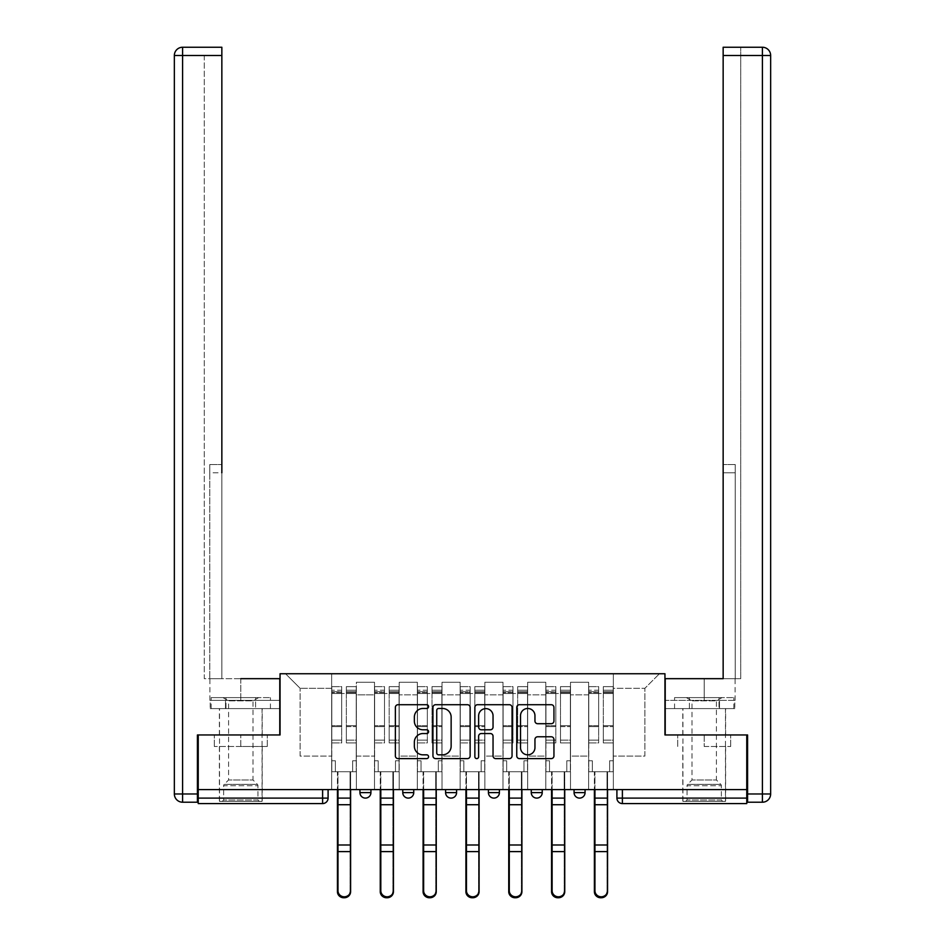 <?xml version="1.0" encoding="UTF-8"?>
<svg xmlns="http://www.w3.org/2000/svg" width="945" height="945" viewBox="0 0 945 945"><rect width="100%" height="100%" fill="white"/><g stroke="black" fill="none" stroke-linecap="round" stroke-linejoin="round"><path stroke-width="0.71" stroke-dasharray="4.72 3.54" d="M428.581 706.6A1.89 1.89 0 0 0 426.691 704.71L398.058 704.71A2.693 2.693 0 0 0 395.364 707.403L395.364 755.905A2.693 2.693 0 0 0 398.058 758.611L426.691 758.611A1.89 1.89 0 0 0 428.581 756.721A1.89 1.89 0 0 0 426.691 754.831L422.982 754.831A8.623 8.623 0 0 1 414.359 746.207L414.359 742.168A8.623 8.623 0 0 1 422.982 733.544L426.691 733.544A1.89 1.89 0 0 0 428.581 731.654A1.89 1.89 0 0 0 426.691 729.776L422.982 729.776A8.623 8.623 0 0 1 414.359 721.153L414.359 717.101A8.623 8.623 0 0 1 422.982 708.478L426.691 708.478A1.89 1.89 0 0 0 428.581 706.6M574.076 789.583L585.061 789.583L574.076 789.583M531.255 789.583L542.229 789.583L531.255 789.583L531.255 792.607L542.229 792.607M499.409 789.583L488.423 789.583L499.409 789.583L499.409 792.607A5.493 5.493 0 0 1 493.916 798.1A5.493 5.493 0 0 1 488.423 792.607L499.409 792.607M445.591 789.583L456.577 789.583L456.577 792.607L445.591 792.607L445.591 789.583L456.577 789.583M402.771 789.583L413.745 789.583L402.771 789.583L402.771 792.607L413.745 792.607A5.493 5.493 0 0 1 408.264 798.1M359.939 789.583L370.924 789.583L359.939 789.583L359.939 792.607L370.924 792.607A5.493 5.493 0 0 1 365.431 798.1M240.798 803.581L219.382 803.581L240.798 803.581M240.798 746.479L214.302 746.479L267.293 746.479L240.798 746.479L240.798 734.95L267.293 734.95L214.302 734.95L262.214 734.95L240.798 734.95L240.798 746.479M704.202 803.581L682.786 803.581L704.202 803.581M704.202 746.479L730.698 746.479L704.202 746.479L704.202 734.95L730.698 734.95L677.707 734.95L725.618 734.95L682.786 734.95L704.202 734.95L704.202 746.479M746.763 798.1L746.763 789.583L198.237 789.583L198.237 734.95L280.051 734.95L280.051 673.738L664.949 673.738L664.949 734.95L746.763 734.95L746.763 789.583L616.908 789.583L616.908 798.1A5.493 5.493 0 0 0 622.389 803.581L746.763 803.581L746.763 798.1L616.908 798.1M198.237 789.583L322.611 789.583L198.237 789.583L198.237 803.581L322.611 803.581L322.611 798.1L198.237 798.1M356.371 694.87L356.371 756.095L356.371 694.87L374.492 694.87L374.492 682.243L374.492 756.095L374.492 694.87L356.371 694.87M356.371 789.583L356.371 682.243L374.492 682.243L356.371 682.243L356.371 789.583L356.371 771.734L331.66 771.734L356.371 771.734L356.371 789.583L331.66 789.583L331.66 673.738L613.34 673.738L285.544 673.738L331.66 673.738L331.66 756.095L331.66 688.279L300.097 688.279L331.66 688.279L331.66 673.738L331.66 789.583L331.66 771.734L331.66 789.583L356.371 789.583M374.492 789.583L374.492 682.243L356.371 682.243L374.492 682.243L374.492 789.583L374.492 771.734L399.203 771.734L374.492 771.734L374.492 789.583L399.203 789.583L399.203 682.243L399.203 694.87L399.203 682.243L417.324 682.243L417.324 694.87L417.324 682.243L399.203 682.243L399.203 789.583L399.203 771.734L399.203 789.583L374.492 789.583M399.203 756.095L399.203 694.87L399.203 756.095L417.324 756.095L417.324 694.87L417.324 756.095L399.203 756.095M417.324 789.583L417.324 682.243L399.203 682.243L417.324 682.243L417.324 789.583L417.324 771.734L442.024 771.734L417.324 771.734L417.324 789.583L442.024 789.583L442.024 682.243L442.024 694.87L442.024 682.243L460.144 682.243L460.144 694.87L460.144 682.243L442.024 682.243L442.024 789.583L442.024 771.734L442.024 789.583L417.324 789.583M442.024 756.095L442.024 694.87L442.024 756.095L460.144 756.095L460.144 694.87L460.144 756.095L442.024 756.095M460.144 789.583L460.144 682.243L442.024 682.243L460.144 682.243L460.144 789.583L460.144 771.734L484.856 771.734L460.144 771.734L460.144 789.583L484.856 789.583L484.856 682.243L484.856 694.87L484.856 682.243L502.976 682.243L502.976 694.87L502.976 682.243L484.856 682.243L484.856 789.583L484.856 771.734L484.856 789.583L460.144 789.583M484.856 756.095L484.856 694.87L484.856 756.095L502.976 756.095L502.976 694.87L502.976 756.095L484.856 756.095M502.976 789.583L502.976 682.243L484.856 682.243L502.976 682.243L502.976 789.583L502.976 771.734L527.676 771.734L502.976 771.734L502.976 789.583L527.676 789.583L527.676 682.243L527.676 694.87L527.676 682.243L545.797 682.243L545.797 694.87L545.797 682.243L527.676 682.243L527.676 789.583L527.676 771.734L527.676 789.583L502.976 789.583M527.676 756.095L527.676 694.87L527.676 756.095L545.797 756.095L545.797 694.87L545.797 756.095L527.676 756.095M545.797 789.583L545.797 682.243L527.676 682.243L545.797 682.243L545.797 789.583L545.797 771.734L570.508 771.734L545.797 771.734L545.797 789.583L570.508 789.583L570.508 682.243L570.508 694.87L570.508 682.243L588.629 682.243L588.629 694.87L588.629 682.243L570.508 682.243L570.508 789.583L570.508 771.734L570.508 789.583L545.797 789.583M570.508 756.095L570.508 694.87L570.508 756.095L588.629 756.095L588.629 694.87L588.629 756.095L570.508 756.095M588.629 789.583L588.629 682.243L570.508 682.243L588.629 682.243L588.629 789.583L588.629 771.734L613.34 771.734L588.629 771.734L588.629 789.583L613.34 789.583L613.34 673.738L659.456 673.738L613.34 673.738L613.34 688.279L644.903 688.279L613.34 688.279L613.34 756.095L613.34 673.738L613.34 789.583L588.629 789.583L613.34 789.583L613.34 771.734L613.34 789.583L588.629 789.583M356.371 756.095L374.492 756.095L356.371 756.095M300.097 756.095L300.097 688.279L300.097 756.095L331.66 756.095L300.097 756.095M644.903 756.095L644.903 688.279L659.456 673.738L644.903 688.279L644.903 756.095L613.34 756.095L644.903 756.095M746.763 789.583L616.908 789.583M322.611 789.583L328.092 789.583L322.611 789.583L322.611 798.1L328.092 798.1M585.061 792.607L574.076 792.607A5.493 5.493 0 0 0 579.568 798.1M285.544 673.738L300.097 688.279L285.544 673.738M267.293 746.479L267.293 734.95L267.293 746.479M214.302 746.479L214.302 734.95L214.302 746.479M730.698 746.479L730.698 734.95L730.698 746.479M677.707 746.479L677.707 734.95L677.707 746.479M470.137 755.905L470.137 707.403A2.693 2.693 0 0 0 467.444 704.71L435.645 704.71A2.693 2.693 0 0 0 432.952 707.403L432.952 755.905A2.693 2.693 0 0 0 435.645 758.611L467.444 758.611A2.693 2.693 0 0 0 470.137 755.905M438.61 708.478A1.89 1.89 0 0 0 436.732 710.368L436.732 752.941A1.89 1.89 0 0 0 438.61 754.831L442.52 754.831A8.623 8.623 0 0 0 451.143 746.207L451.143 717.101A8.623 8.623 0 0 0 442.52 708.478L438.61 708.478M477.556 704.71L509.355 704.71A2.693 2.693 0 0 1 512.048 707.403L512.048 755.905A2.693 2.693 0 0 1 509.355 758.611L495.747 758.611A2.693 2.693 0 0 1 493.042 755.905L493.042 736.238A2.693 2.693 0 0 0 490.349 733.544L481.324 733.544A2.693 2.693 0 0 0 478.631 736.238L478.631 756.721A1.89 1.89 0 0 1 476.741 758.611A1.89 1.89 0 0 1 474.862 756.721L474.862 707.403A2.693 2.693 0 0 1 477.556 704.71M493.042 715.826A7.206 7.206 0 0 0 485.836 708.62A7.206 7.206 0 0 0 478.631 715.826L478.631 727.083A2.693 2.693 0 0 0 481.324 729.776L490.349 729.776A2.693 2.693 0 0 0 493.042 727.083L493.042 715.826M537.646 723.705L551.254 723.705A2.693 2.693 0 0 0 553.947 721.011L553.947 707.403A2.693 2.693 0 0 0 551.254 704.71L519.455 704.71A2.693 2.693 0 0 0 516.761 707.403L516.761 755.905A2.693 2.693 0 0 0 519.455 758.611L551.254 758.611A2.693 2.693 0 0 0 553.947 755.905L553.947 739.474A2.693 2.693 0 0 0 551.254 736.781L537.646 736.781A2.693 2.693 0 0 0 534.953 739.474L534.953 747.625A7.206 7.206 0 0 1 527.747 754.831A7.206 7.206 0 0 1 520.53 747.625L520.53 715.696A7.206 7.206 0 0 1 527.747 708.478A7.206 7.206 0 0 1 534.953 715.696L534.953 721.011A2.693 2.693 0 0 0 537.646 723.705M344.015 897.75A6.32 6.083 180 0 0 350.063 891.667L350.063 890.71A6.32 6.083 -0 0 1 343.744 896.793A6.32 6.083 -0 0 1 337.436 890.71L337.436 891.667M350.607 789.583L350.607 771.734L352.662 771.734L352.662 760.76L356.241 760.76L356.241 690.204L356.241 740.124L346.354 740.124L356.241 740.124L356.241 742.912L356.241 686.637L356.241 771.734L352.662 771.734L352.662 760.76L356.241 760.76L352.662 760.76L352.662 771.734L350.063 771.734L356.241 771.734L356.241 760.76L352.662 760.76L352.662 771.734L356.241 771.734L350.607 771.734L350.607 891.667M346.354 692.626L346.354 690.204L346.354 693.5L341.688 693.5L356.241 693.5L356.241 690.204L356.241 742.912L346.354 742.912L356.241 742.912L356.241 686.637L356.241 771.734L356.241 693.5L346.354 693.5L356.241 693.5L346.354 693.5L346.354 686.637L346.354 693.5L346.354 690.204L356.241 690.204L346.354 690.204L346.354 726.611L356.241 726.611L346.354 726.611L346.354 742.912L346.354 686.637L356.241 686.637L346.354 686.637L346.354 691.693L356.241 691.693L346.354 691.693L346.354 725.677L356.241 725.677L346.354 725.677L346.354 742.912L346.354 692.626L356.241 692.626L346.354 692.626M337.436 890.71L337.436 771.734L335.369 771.734L335.369 760.76L331.801 760.76L331.801 693.5L341.688 693.5L341.688 690.204L331.801 690.204L341.688 690.204L341.688 693.5L341.688 686.637L331.801 686.637L341.688 686.637L341.688 691.693L331.801 691.693L341.688 691.693L341.688 725.677L331.801 725.677L341.688 725.677L341.688 742.912L331.801 742.912L331.801 686.637L331.801 693.5L331.801 690.204L331.801 692.626L341.688 692.626L341.688 742.912L341.688 740.124L331.801 740.124L331.801 742.912L331.801 686.637L331.801 771.734L331.801 760.76L335.369 760.76L335.369 771.734L331.801 771.734L337.979 771.734L335.369 771.734L335.369 760.76L331.801 760.76L331.801 771.734L335.369 771.734L335.369 760.76L331.801 760.76L331.801 690.204L331.801 740.124L341.688 740.124L341.688 726.611L331.801 726.611L331.801 742.912L341.688 742.912L341.688 686.637L341.688 693.5L331.801 693.5L331.801 771.734L337.436 771.734L337.436 789.583M337.979 789.583L337.979 771.734L337.979 798.1L350.063 798.1L350.063 771.734L350.063 891.667M337.436 798.1L350.063 798.1L350.063 890.71M341.688 692.626L341.688 726.611L331.801 726.611L331.801 692.626L341.688 692.626M350.607 798.1L337.979 798.1L337.979 891.667M386.848 897.75A6.32 6.083 180 0 0 392.884 891.667L392.884 890.71A6.32 6.083 -0 0 1 386.576 896.793A6.32 6.083 -0 0 1 380.256 890.71L380.256 891.667M393.439 789.583L393.439 771.734L395.494 771.734L395.494 760.76L399.062 760.76L399.062 690.204L399.062 740.124L389.175 740.124L399.062 740.124L399.062 742.912L399.062 686.637L399.062 771.734L395.494 771.734L395.494 760.76L399.062 760.76L395.494 760.76L395.494 771.734L392.884 771.734L399.062 771.734L399.062 760.76L395.494 760.76L395.494 771.734L399.062 771.734L393.439 771.734L393.439 891.667M389.175 692.626L389.175 690.204L389.175 693.5L384.509 693.5L399.062 693.5L399.062 690.204L399.062 742.912L389.175 742.912L399.062 742.912L399.062 686.637L399.062 771.734L399.062 693.5L389.175 693.5L399.062 693.5L389.175 693.5L389.175 686.637L389.175 693.5L389.175 690.204L399.062 690.204L389.175 690.204L389.175 726.611L399.062 726.611L389.175 726.611L389.175 742.912L389.175 686.637L399.062 686.637L389.175 686.637L389.175 691.693L399.062 691.693L389.175 691.693L389.175 725.677L399.062 725.677L389.175 725.677L389.175 742.912L389.175 692.626L399.062 692.626L389.175 692.626M380.256 890.71L380.256 771.734L378.201 771.734L378.201 760.76L374.633 760.76L374.633 693.5L384.509 693.5L384.509 690.204L374.633 690.204L384.509 690.204L384.509 693.5L384.509 686.637L374.633 686.637L384.509 686.637L384.509 691.693L374.633 691.693L384.509 691.693L384.509 725.677L374.633 725.677L384.509 725.677L384.509 742.912L374.633 742.912L374.633 686.637L374.633 693.5L374.633 690.204L374.633 692.626L384.509 692.626L384.509 742.912L384.509 740.124L374.633 740.124L374.633 742.912L374.633 686.637L374.633 771.734L374.633 760.76L378.201 760.76L378.201 771.734L374.633 771.734L380.811 771.734L378.201 771.734L378.201 760.76L374.633 760.76L374.633 771.734L378.201 771.734L378.201 760.76L374.633 760.76L374.633 690.204L374.633 740.124L384.509 740.124L384.509 726.611L374.633 726.611L374.633 742.912L384.509 742.912L384.509 686.637L384.509 693.5L374.633 693.5L374.633 771.734L380.256 771.734L380.256 789.583M380.811 789.583L380.811 771.734L380.811 798.1L392.884 798.1L392.884 771.734L392.884 891.667M380.256 798.1L392.884 798.1L392.884 890.71M429.668 897.75A6.32 6.083 180 0 0 435.716 891.667L435.716 890.71A6.32 6.083 -0 0 1 429.396 896.793A6.32 6.083 -0 0 1 423.088 890.71L423.088 891.667M436.259 789.583L436.259 771.734L438.326 771.734L438.326 760.76L441.894 760.76L441.894 690.204L441.894 740.124L432.007 740.124L441.894 740.124L441.894 742.912L441.894 686.637L441.894 771.734L438.326 771.734L438.326 760.76L441.894 760.76L438.326 760.76L438.326 771.734L435.716 771.734L441.894 771.734L441.894 760.76L438.326 760.76L438.326 771.734L441.894 771.734L436.259 771.734L436.259 891.667M432.007 692.626L432.007 690.204L432.007 693.5L427.341 693.5L441.894 693.5L441.894 690.204L441.894 742.912L432.007 742.912L441.894 742.912L441.894 686.637L441.894 771.734L441.894 693.5L432.007 693.5L441.894 693.5L432.007 693.5L432.007 686.637L432.007 693.5L432.007 690.204L441.894 690.204L432.007 690.204L432.007 726.611L441.894 726.611L432.007 726.611L432.007 742.912L432.007 686.637L441.894 686.637L432.007 686.637L432.007 691.693L441.894 691.693L432.007 691.693L432.007 725.677L441.894 725.677L432.007 725.677L432.007 742.912L432.007 692.626L441.894 692.626L432.007 692.626M423.088 890.71L423.088 771.734L421.021 771.734L421.021 760.76L417.454 760.76L417.454 693.5L427.341 693.5L427.341 690.204L417.454 690.204L427.341 690.204L427.341 693.5L427.341 686.637L417.454 686.637L427.341 686.637L427.341 691.693L417.454 691.693L427.341 691.693L427.341 725.677L417.454 725.677L427.341 725.677L427.341 742.912L417.454 742.912L417.454 686.637L417.454 693.5L417.454 690.204L417.454 692.626L427.341 692.626L427.341 742.912L427.341 740.124L417.454 740.124L417.454 742.912L417.454 686.637L417.454 771.734L417.454 760.76L421.021 760.76L421.021 771.734L417.454 771.734L423.632 771.734L421.021 771.734L421.021 760.76L417.454 760.76L417.454 771.734L421.021 771.734L421.021 760.76L417.454 760.76L417.454 690.204L417.454 740.124L427.341 740.124L427.341 726.611L417.454 726.611L417.454 742.912L427.341 742.912L427.341 686.637L427.341 693.5L417.454 693.5L417.454 771.734L423.088 771.734L423.088 789.583M423.632 789.583L423.632 771.734L423.632 798.1L435.716 798.1L435.716 771.734L435.716 891.667M423.088 798.1L435.716 798.1L435.716 890.71M240.798 708.596L219.382 708.596L240.798 708.596M240.798 678.675L240.798 700.363L279.779 700.363L225.501 700.363L279.779 700.363L279.779 708.596L225.501 708.596L279.779 708.596L279.779 678.675L209.908 678.675L221.851 678.675L221.851 47.25L221.851 464.538L221.851 47.25L182.598 47.25L182.598 55.483L221.851 55.483L204.285 55.483L204.285 678.675L279.779 678.675L240.798 678.675L240.798 700.363L209.908 700.363L279.779 700.363L279.779 678.675L279.779 734.95L197.422 734.95L197.422 793.977L182.598 793.977L182.598 55.483L174.352 55.483L174.352 793.977A8.233 8.233 0 0 0 182.598 802.21L197.422 802.21L197.422 793.977M221.851 55.483L204.285 55.483L204.285 678.675L221.851 678.675L221.851 464.538L221.851 472.772L209.778 472.772L209.778 678.675L209.778 464.538L209.778 678.675L209.778 472.772L221.851 472.772M209.778 464.538L209.778 472.772L209.778 464.538L221.851 464.538L209.778 464.538M210.203 700.363L225.501 700.363L210.203 700.363L210.203 708.596L225.501 708.596L225.501 700.363L225.501 708.596L210.203 708.596M174.352 55.483A8.233 8.233 0 0 1 182.598 47.25A8.233 8.233 0 0 0 174.352 55.483M704.202 708.596L725.618 708.596L704.202 708.596M704.202 678.675L704.202 700.363L665.221 700.363L719.499 700.363L665.221 700.363L665.221 708.596L719.499 708.596L665.221 708.596L665.221 678.675L735.092 678.675L704.202 678.675L704.202 700.363L735.092 700.363L665.221 700.363L665.221 678.675L665.221 734.95L747.578 734.95L747.578 802.21L762.402 802.21A8.233 8.233 0 0 0 770.647 793.977L770.647 55.483L762.402 55.483L762.402 793.977L747.578 793.977M723.149 55.483L740.715 55.483L740.715 47.25L740.715 678.675L723.149 678.675L723.149 55.483L723.149 472.772L735.222 472.772L735.222 678.675L723.149 678.675L723.149 47.25L723.149 55.483L762.402 55.483L762.402 47.25L723.149 47.25L740.715 47.25L723.149 47.25L723.149 55.483L740.715 55.483L740.715 678.675L735.222 678.675L735.222 464.538L735.222 678.675L735.222 472.772L723.149 472.772M735.222 464.538L735.222 472.772L735.222 464.538L723.149 464.538L735.222 464.538M734.797 700.363L719.499 700.363L734.797 700.363L734.797 708.596L719.499 708.596L719.499 700.363L719.499 708.596L734.797 708.596M259.332 801.384L257.95 800.013L223.634 800.013L223.634 785.708L257.95 785.708L223.634 785.708A1.925 1.925 0 0 1 224.201 784.35L257.394 784.35L224.201 784.35L228.584 779.979L228.584 700.871L253.012 700.871L253.012 779.979L228.584 779.979L253.012 779.979L257.394 784.35A1.925 1.925 0 0 1 257.95 785.708L257.95 800.013L223.634 800.013L222.264 801.384L259.332 801.384L222.264 801.384M222.949 697.611L228.584 700.871L253.012 700.871L258.635 697.611L222.949 697.611L258.635 697.611M262.072 801.384L219.523 801.384L262.072 801.384L262.072 708.596L219.523 708.596L262.072 708.596M219.523 801.384L219.523 708.596M255.611 708.596L211.16 708.596L255.611 708.596L255.611 697.611L270.435 697.611L211.16 697.611L255.611 697.611L255.611 708.596M270.435 708.596L270.435 697.611M225.973 708.596L225.973 697.611L225.973 708.596M211.16 708.596L211.16 697.611M722.736 801.384L721.366 800.013L687.05 800.013L687.05 785.708L721.366 785.708L687.05 785.708A1.925 1.925 0 0 1 687.606 784.35L720.799 784.35L687.606 784.35L691.988 779.979L691.988 700.871L716.416 700.871L716.416 779.979L691.988 779.979L716.416 779.979L720.799 784.35A1.925 1.925 0 0 1 721.366 785.708L721.366 800.013L687.05 800.013L685.668 801.384L722.736 801.384L685.668 801.384M686.365 697.611L691.988 700.871L716.416 700.871L722.051 697.611L686.365 697.611L722.051 697.611M725.476 801.384L682.928 801.384L725.476 801.384L725.476 708.596L682.928 708.596L725.476 708.596M682.928 801.384L682.928 708.596M719.027 708.596L674.565 708.596L719.027 708.596L719.027 697.611L733.84 697.611L674.565 697.611L719.027 697.611L719.027 708.596M733.84 708.596L733.84 697.611M689.389 708.596L689.389 697.611L689.389 708.596M674.565 708.596L674.565 697.611M384.509 692.626L384.509 726.611L374.633 726.611L374.633 692.626L384.509 692.626M393.439 798.1L380.811 798.1L380.811 891.667M427.341 692.626L427.341 726.611L417.454 726.611L417.454 692.626L427.341 692.626M436.259 798.1L423.632 798.1L423.632 891.667M472.5 897.75A6.32 6.083 180 0 0 478.536 891.667L478.536 890.71A6.32 6.083 -0 0 1 472.228 896.793A6.32 6.083 -0 0 1 465.909 890.71L465.909 891.667M479.091 789.583L479.091 771.734L481.147 771.734L481.147 760.76L484.714 760.76L484.714 690.204L484.714 740.124L474.839 740.124L484.714 740.124L484.714 742.912L484.714 686.637L484.714 771.734L481.147 771.734L481.147 760.76L484.714 760.76L481.147 760.76L481.147 771.734L478.536 771.734L484.714 771.734L484.714 760.76L481.147 760.76L481.147 771.734L484.714 771.734L479.091 771.734L479.091 891.667M474.839 692.626L474.839 690.204L474.839 693.5L470.161 693.5L484.714 693.5L484.714 690.204L484.714 742.912L474.839 742.912L484.714 742.912L484.714 686.637L484.714 771.734L484.714 693.5L474.839 693.5L484.714 693.5L474.839 693.5L474.839 686.637L474.839 693.5L474.839 690.204L484.714 690.204L474.839 690.204L474.839 726.611L484.714 726.611L474.839 726.611L474.839 742.912L474.839 686.637L484.714 686.637L474.839 686.637L474.839 691.693L484.714 691.693L474.839 691.693L474.839 725.677L484.714 725.677L474.839 725.677L474.839 742.912L474.839 692.626L484.714 692.626L474.839 692.626M465.909 890.71L465.909 771.734L463.853 771.734L463.853 760.76L460.286 760.76L460.286 693.5L470.161 693.5L470.161 690.204L460.286 690.204L470.161 690.204L470.161 693.5L470.161 686.637L460.286 686.637L470.161 686.637L470.161 691.693L460.286 691.693L470.161 691.693L470.161 725.677L460.286 725.677L470.161 725.677L470.161 742.912L460.286 742.912L460.286 686.637L460.286 693.5L460.286 690.204L460.286 692.626L470.161 692.626L470.161 742.912L470.161 740.124L460.286 740.124L460.286 742.912L460.286 686.637L460.286 771.734L460.286 760.76L463.853 760.76L463.853 771.734L460.286 771.734L466.464 771.734L463.853 771.734L463.853 760.76L460.286 760.76L460.286 771.734L463.853 771.734L463.853 760.76L460.286 760.76L460.286 690.204L460.286 740.124L470.161 740.124L470.161 726.611L460.286 726.611L460.286 742.912L470.161 742.912L470.161 686.637L470.161 693.5L460.286 693.5L460.286 771.734L465.909 771.734L465.909 789.583M466.464 789.583L466.464 771.734L466.464 798.1L478.536 798.1L478.536 771.734L478.536 891.667M465.909 798.1L478.536 798.1L478.536 890.71M515.332 897.75A6.32 6.083 180 0 0 521.368 891.667L521.368 890.71A6.32 6.083 -0 0 1 515.049 896.793A6.32 6.083 -0 0 1 508.741 890.71L508.741 891.667M521.912 789.583L521.912 771.734L523.979 771.734L523.979 760.76L527.546 760.76L527.546 690.204L527.546 740.124L517.659 740.124L527.546 740.124L527.546 742.912L527.546 686.637L527.546 771.734L523.979 771.734L523.979 760.76L527.546 760.76L523.979 760.76L523.979 771.734L521.368 771.734L527.546 771.734L527.546 760.76L523.979 760.76L523.979 771.734L527.546 771.734L521.912 771.734L521.912 891.667M517.659 692.626L517.659 690.204L517.659 693.5L512.993 693.5L527.546 693.5L527.546 690.204L527.546 742.912L517.659 742.912L527.546 742.912L527.546 686.637L527.546 771.734L527.546 693.5L517.659 693.5L527.546 693.5L517.659 693.5L517.659 686.637L517.659 693.5L517.659 690.204L527.546 690.204L517.659 690.204L517.659 726.611L527.546 726.611L517.659 726.611L517.659 742.912L517.659 686.637L527.546 686.637L517.659 686.637L517.659 691.693L527.546 691.693L517.659 691.693L517.659 725.677L527.546 725.677L517.659 725.677L517.659 742.912L517.659 692.626L527.546 692.626L517.659 692.626M508.741 890.71L508.741 771.734L506.674 771.734L506.674 760.76L503.106 760.76L503.106 693.5L512.993 693.5L512.993 690.204L503.106 690.204L512.993 690.204L512.993 693.5L512.993 686.637L503.106 686.637L512.993 686.637L512.993 691.693L503.106 691.693L512.993 691.693L512.993 725.677L503.106 725.677L512.993 725.677L512.993 742.912L503.106 742.912L503.106 686.637L503.106 693.5L503.106 690.204L503.106 692.626L512.993 692.626L512.993 742.912L512.993 740.124L503.106 740.124L503.106 742.912L503.106 686.637L503.106 771.734L503.106 760.76L506.674 760.76L506.674 771.734L503.106 771.734L509.284 771.734L506.674 771.734L506.674 760.76L503.106 760.76L503.106 771.734L506.674 771.734L506.674 760.76L503.106 760.76L503.106 690.204L503.106 740.124L512.993 740.124L512.993 726.611L503.106 726.611L503.106 742.912L512.993 742.912L512.993 686.637L512.993 693.5L503.106 693.5L503.106 771.734L508.741 771.734L508.741 789.583M509.284 789.583L509.284 771.734L509.284 798.1L521.368 798.1L521.368 771.734L521.368 891.667M508.741 798.1L521.368 798.1L521.368 890.71M558.152 897.75A6.32 6.083 180 0 0 564.189 891.667L564.189 890.71A6.32 6.083 -0 0 1 557.881 896.793A6.32 6.083 -0 0 1 551.561 890.71L551.561 891.667M564.744 789.583L564.744 771.734L566.799 771.734L566.799 760.76L570.367 760.76L570.367 690.204L570.367 740.124L560.491 740.124L570.367 740.124L570.367 742.912L570.367 686.637L570.367 771.734L566.799 771.734L566.799 760.76L570.367 760.76L566.799 760.76L566.799 771.734L564.189 771.734L570.367 771.734L570.367 760.76L566.799 760.76L566.799 771.734L570.367 771.734L564.744 771.734L564.744 891.667M560.491 692.626L560.491 690.204L560.491 693.5L555.825 693.5L570.367 693.5L570.367 690.204L570.367 742.912L560.491 742.912L570.367 742.912L570.367 686.637L570.367 771.734L570.367 693.5L560.491 693.5L570.367 693.5L560.491 693.5L560.491 686.637L560.491 693.5L560.491 690.204L570.367 690.204L560.491 690.204L560.491 726.611L570.367 726.611L560.491 726.611L560.491 742.912L560.491 686.637L570.367 686.637L560.491 686.637L560.491 691.693L570.367 691.693L560.491 691.693L560.491 725.677L570.367 725.677L560.491 725.677L560.491 742.912L560.491 692.626L570.367 692.626L560.491 692.626M551.561 890.71L551.561 771.734L549.506 771.734L549.506 760.76L545.938 760.76L545.938 693.5L555.825 693.5L555.825 690.204L545.938 690.204L555.825 690.204L555.825 693.5L555.825 686.637L545.938 686.637L555.825 686.637L555.825 691.693L545.938 691.693L555.825 691.693L555.825 725.677L545.938 725.677L555.825 725.677L555.825 742.912L545.938 742.912L545.938 686.637L545.938 693.5L545.938 690.204L545.938 692.626L555.825 692.626L555.825 742.912L555.825 740.124L545.938 740.124L545.938 742.912L545.938 686.637L545.938 771.734L545.938 760.76L549.506 760.76L549.506 771.734L545.938 771.734L552.116 771.734L549.506 771.734L549.506 760.76L545.938 760.76L545.938 771.734L549.506 771.734L549.506 760.76L545.938 760.76L545.938 690.204L545.938 740.124L555.825 740.124L555.825 726.611L545.938 726.611L545.938 742.912L555.825 742.912L555.825 686.637L555.825 693.5L545.938 693.5L545.938 771.734L551.561 771.734L551.561 789.583M552.116 789.583L552.116 771.734L552.116 798.1L564.189 798.1L564.189 771.734L564.189 891.667M551.561 798.1L564.189 798.1L564.189 890.71M470.161 692.626L470.161 726.611L460.286 726.611L460.286 692.626L470.161 692.626M479.091 798.1L466.464 798.1L466.464 891.667M512.993 692.626L512.993 726.611L503.106 726.611L503.106 692.626L512.993 692.626M521.912 798.1L509.284 798.1L509.284 891.667M555.825 692.626L555.825 726.611L545.938 726.611L545.938 692.626L555.825 692.626M564.744 798.1L552.116 798.1L552.116 891.667M600.985 897.75A6.32 6.083 180 0 0 607.021 891.667L607.021 890.71A6.32 6.083 -0 0 1 600.701 896.793A6.32 6.083 -0 0 1 594.393 890.71L594.393 891.667M607.564 789.583L607.564 771.734L609.631 771.734L609.631 760.76L613.199 760.76L613.199 690.204L613.199 740.124L603.312 740.124L613.199 740.124L613.199 742.912L613.199 686.637L613.199 771.734L609.631 771.734L609.631 760.76L613.199 760.76L609.631 760.76L609.631 771.734L607.021 771.734L613.199 771.734L613.199 760.76L609.631 760.76L609.631 771.734L613.199 771.734L607.564 771.734L607.564 891.667M603.312 692.626L603.312 690.204L603.312 693.5L598.646 693.5L613.199 693.5L613.199 690.204L613.199 742.912L603.312 742.912L613.199 742.912L613.199 686.637L613.199 771.734L613.199 693.5L603.312 693.5L613.199 693.5L603.312 693.5L603.312 686.637L603.312 693.5L603.312 690.204L613.199 690.204L603.312 690.204L603.312 726.611L613.199 726.611L603.312 726.611L603.312 742.912L603.312 686.637L613.199 686.637L603.312 686.637L603.312 691.693L613.199 691.693L603.312 691.693L603.312 725.677L613.199 725.677L603.312 725.677L603.312 742.912L603.312 692.626L613.199 692.626L603.312 692.626M594.393 890.71L594.393 771.734L592.338 771.734L592.338 760.76L588.759 760.76L588.759 693.5L598.646 693.5L598.646 690.204L588.759 690.204L598.646 690.204L598.646 693.5L598.646 686.637L588.759 686.637L598.646 686.637L598.646 691.693L588.759 691.693L598.646 691.693L598.646 725.677L588.759 725.677L598.646 725.677L598.646 742.912L588.759 742.912L588.759 686.637L588.759 693.5L588.759 690.204L588.759 692.626L598.646 692.626L598.646 742.912L598.646 740.124L588.759 740.124L588.759 742.912L588.759 686.637L588.759 771.734L588.759 760.76L592.338 760.76L592.338 771.734L588.759 771.734L594.937 771.734L592.338 771.734L592.338 760.76L588.759 760.76L588.759 771.734L592.338 771.734L592.338 760.76L588.759 760.76L588.759 690.204L588.759 740.124L598.646 740.124L598.646 726.611L588.759 726.611L588.759 742.912L598.646 742.912L598.646 686.637L598.646 693.5L588.759 693.5L588.759 771.734L594.393 771.734L594.393 789.583M594.937 789.583L594.937 771.734L594.937 798.1L607.021 798.1L607.021 771.734L607.021 891.667M594.393 798.1L607.021 798.1L607.021 890.71M598.646 692.626L598.646 726.611L588.759 726.611L588.759 692.626L598.646 692.626M607.564 798.1L594.937 798.1L594.937 891.667M588.629 694.87L570.508 694.87L588.629 694.87M545.797 694.87L527.676 694.87L545.797 694.87M502.976 694.87L484.856 694.87L502.976 694.87M460.144 694.87L442.024 694.87L460.144 694.87M417.324 694.87L399.203 694.87L417.324 694.87M622.389 789.583L622.389 803.581M331.801 693.5L341.688 693.5L331.801 693.5M337.436 844.995L350.063 844.995M337.436 804.727L350.063 804.727M337.436 851.599L350.063 851.599M374.633 693.5L384.509 693.5L374.633 693.5M380.256 844.995L392.884 844.995M380.256 804.727L392.884 804.727M380.256 851.599L392.884 851.599M417.454 693.5L427.341 693.5L417.454 693.5M423.088 844.995L435.716 844.995M423.088 804.727L435.716 804.727M423.088 851.599L435.716 851.599M174.352 793.977L182.598 793.977L182.598 802.21M762.402 802.21L762.402 793.977L770.647 793.977M460.286 693.5L470.161 693.5L460.286 693.5M465.909 844.995L478.536 844.995M465.909 804.727L478.536 804.727M465.909 851.599L478.536 851.599M503.106 693.5L512.993 693.5L503.106 693.5M508.741 844.995L521.368 844.995M508.741 804.727L521.368 804.727M508.741 851.599L521.368 851.599M545.938 693.5L555.825 693.5L545.938 693.5M551.561 844.995L564.189 844.995M551.561 804.727L564.189 804.727M551.561 851.599L564.189 851.599M588.759 693.5L598.646 693.5L588.759 693.5M594.393 844.995L607.021 844.995M594.393 804.727L607.021 804.727M594.393 851.599L607.021 851.599M219.382 746.479L219.382 803.581M682.786 746.479L682.786 803.581M725.618 746.479L725.618 803.581M262.214 746.479L262.214 803.581M219.382 734.95L219.382 708.596M209.908 700.363L209.908 678.675M262.214 734.95L262.214 708.596M725.618 734.95L725.618 708.596M735.092 700.363L735.092 678.675M682.786 734.95L682.786 708.596"/><path stroke-width="1.42" d="M428.581 706.6A1.89 1.89 0 0 0 426.691 704.71L398.058 704.71A2.693 2.693 0 0 0 395.364 707.403L395.364 755.905A2.693 2.693 0 0 0 398.058 758.611L426.691 758.611A1.89 1.89 0 0 0 428.581 756.721A1.89 1.89 0 0 0 426.691 754.831L422.982 754.831A8.623 8.623 0 0 1 414.359 746.207L414.359 742.168A8.623 8.623 0 0 1 422.982 733.544L426.691 733.544A1.89 1.89 0 0 0 428.581 731.654A1.89 1.89 0 0 0 426.691 729.776L422.982 729.776A8.623 8.623 0 0 1 414.359 721.153L414.359 717.101A8.623 8.623 0 0 1 422.982 708.478L426.691 708.478A1.89 1.89 0 0 0 428.581 706.6M574.076 789.583L574.076 792.607L585.061 792.607A5.493 5.493 0 0 1 579.568 798.1A5.493 5.493 0 0 1 574.076 792.607L574.076 789.583M488.423 789.583L488.423 792.607L499.409 792.607A5.493 5.493 0 0 1 493.916 798.1A5.493 5.493 0 0 1 488.423 792.607L488.423 789.583M551.254 723.705A2.693 2.693 0 0 0 553.947 721.011L553.947 707.403A2.693 2.693 0 0 0 551.254 704.71L519.455 704.71A2.693 2.693 0 0 0 516.761 707.403L516.761 755.905A2.693 2.693 0 0 0 519.455 758.611L551.254 758.611A2.693 2.693 0 0 0 553.947 755.905L553.947 739.474A2.693 2.693 0 0 0 551.254 736.781L537.646 736.781A2.693 2.693 0 0 0 534.953 739.474L534.953 747.625A7.206 7.206 0 0 1 527.747 754.831A7.206 7.206 0 0 1 520.53 747.625L520.53 715.696A7.206 7.206 0 0 1 527.747 708.478A7.206 7.206 0 0 1 534.953 715.696L534.953 721.011A2.693 2.693 0 0 0 537.646 723.705L551.254 723.705M198.237 789.583L198.237 734.95L280.051 734.95L280.051 673.738L664.949 673.738L664.949 734.95L746.763 734.95L746.763 789.583L198.237 789.583L198.237 798.1L328.092 798.1L328.092 789.583L328.092 798.1A5.493 5.493 0 0 1 322.611 803.581L198.237 803.581L198.237 798.1M470.137 707.403A2.693 2.693 0 0 0 467.444 704.71L435.645 704.71A2.693 2.693 0 0 0 432.952 707.403L432.952 755.905A2.693 2.693 0 0 0 435.645 758.611L467.444 758.611A2.693 2.693 0 0 0 470.137 755.905L470.137 707.403M477.556 704.71L509.355 704.71A2.693 2.693 0 0 1 512.048 707.403L512.048 755.905A2.693 2.693 0 0 1 509.355 758.611L495.747 758.611A2.693 2.693 0 0 1 493.042 755.905L493.042 736.238A2.693 2.693 0 0 0 490.349 733.544L481.324 733.544A2.693 2.693 0 0 0 478.631 736.238L478.631 756.721A1.89 1.89 0 0 1 476.741 758.611A1.89 1.89 0 0 1 474.862 756.721L474.862 707.403A2.693 2.693 0 0 1 477.556 704.71M616.908 789.583L616.908 798.1L746.763 798.1L746.763 803.581L622.389 803.581A5.493 5.493 0 0 1 616.908 798.1M746.763 789.583L746.763 798.1M585.061 792.607L585.061 789.583L585.061 792.607A5.493 5.493 0 0 1 579.568 798.1M542.229 789.583L542.229 792.607A5.493 5.493 0 0 1 536.736 798.1A5.493 5.493 0 0 1 531.255 792.607A5.493 5.493 0 0 0 536.736 798.1A5.493 5.493 0 0 0 542.229 792.607L542.229 789.583M531.255 789.583L531.255 792.607L542.229 792.607M499.409 789.583L499.409 792.607M456.577 789.583L456.577 792.607A5.493 5.493 0 0 1 451.084 798.1A5.493 5.493 0 0 1 445.591 792.607A5.493 5.493 0 0 0 451.084 798.1A5.493 5.493 0 0 0 456.577 792.607L445.591 792.607L445.591 789.583M402.771 789.583L402.771 792.607L413.745 792.607L413.745 789.583L413.745 792.607A5.493 5.493 0 0 1 408.264 798.1A5.493 5.493 0 0 1 402.771 792.607A5.493 5.493 0 0 0 408.264 798.1M359.939 789.583L359.939 792.607L370.924 792.607L370.924 789.583L370.924 792.607A5.493 5.493 0 0 1 365.431 798.1A5.493 5.493 0 0 1 359.939 792.607A5.493 5.493 0 0 0 365.431 798.1M322.611 789.583L322.611 803.581A5.493 5.493 0 0 0 328.092 798.1M438.61 708.478A1.89 1.89 0 0 0 436.732 710.368L436.732 752.941A1.89 1.89 0 0 0 438.61 754.831L442.52 754.831A8.623 8.623 0 0 0 451.143 746.207L451.143 717.101A8.623 8.623 0 0 0 442.52 708.478L438.61 708.478M493.042 715.826A7.206 7.206 0 0 0 485.836 708.62A7.206 7.206 0 0 0 478.631 715.826L478.631 727.083A2.693 2.693 0 0 0 481.324 729.776L490.349 729.776A2.693 2.693 0 0 0 493.042 727.083L493.042 715.826M337.436 789.583L337.436 891.667A6.32 6.083 180 0 0 344.015 897.75M350.607 890.71L350.607 891.667A6.32 6.083 180 0 1 344.299 897.75A6.32 6.083 180 0 1 337.979 891.667L337.979 890.71A6.32 6.083 0 0 0 344.299 896.793A6.32 6.083 0 0 0 350.607 890.71L350.607 851.599L337.979 851.599L337.979 890.71M337.979 789.583L337.979 851.599M350.607 789.583L350.607 851.599M380.256 789.583L380.256 891.667A6.32 6.083 180 0 0 386.848 897.75M423.088 789.583L423.088 891.667A6.32 6.083 180 0 0 429.668 897.75M197.422 793.977L197.422 802.21L182.598 802.21A8.233 8.233 0 0 1 174.352 793.977L174.352 55.483L182.598 55.483L182.598 47.25L221.851 47.25L221.851 55.483L182.598 55.483L182.598 793.977L197.422 793.977L197.422 734.95L279.779 734.95L279.779 678.675L240.798 678.675M221.851 55.483L221.851 472.772M182.598 47.25A8.233 8.233 0 0 0 174.352 55.483A8.233 8.233 0 0 1 182.598 47.25M704.202 678.675L723.149 678.675L723.149 47.25L762.402 47.25A8.233 8.233 0 0 1 770.647 55.483L770.647 793.977A8.233 8.233 0 0 1 762.402 802.21L747.578 802.21L747.578 734.95L665.221 734.95L665.221 678.675L723.149 678.675L723.149 472.772M747.578 793.977L762.402 793.977L762.402 55.483L770.647 55.483A8.233 8.233 0 0 0 762.402 47.25A8.233 8.233 0 0 1 770.647 55.483A8.233 8.233 0 0 0 762.402 47.25L762.402 55.483L723.149 55.483M393.439 890.71L393.439 891.667A6.32 6.083 180 0 1 387.119 897.75A6.32 6.083 180 0 1 380.811 891.667L380.811 890.71A6.32 6.083 0 0 0 387.119 896.793A6.32 6.083 0 0 0 393.439 890.71L393.439 851.599L380.811 851.599L380.811 890.71M380.811 789.583L380.811 851.599M393.439 789.583L393.439 851.599M436.259 890.71L436.259 891.667A6.32 6.083 180 0 1 429.951 897.75A6.32 6.083 180 0 1 423.632 891.667L423.632 890.71A6.32 6.083 0 0 0 429.951 896.793A6.32 6.083 0 0 0 436.259 890.71L436.259 851.599L423.632 851.599L423.632 890.71M423.632 789.583L423.632 851.599M436.259 789.583L436.259 851.599M465.909 789.583L465.909 891.667A6.32 6.083 180 0 0 472.5 897.75M508.741 789.583L508.741 891.667A6.32 6.083 180 0 0 515.332 897.75M551.561 789.583L551.561 891.667A6.32 6.083 180 0 0 558.152 897.75M479.091 890.71L479.091 891.667A6.32 6.083 180 0 1 472.772 897.75A6.32 6.083 180 0 1 466.464 891.667L466.464 890.71A6.32 6.083 0 0 0 472.772 896.793A6.32 6.083 0 0 0 479.091 890.71L479.091 851.599L466.464 851.599L466.464 890.71M466.464 789.583L466.464 851.599M479.091 789.583L479.091 851.599M521.912 890.71L521.912 891.667A6.32 6.083 180 0 1 515.604 897.75A6.32 6.083 180 0 1 509.284 891.667L509.284 890.71A6.32 6.083 0 0 0 515.604 896.793A6.32 6.083 0 0 0 521.912 890.71L521.912 851.599L509.284 851.599L509.284 890.71M509.284 789.583L509.284 851.599M521.912 789.583L521.912 851.599M564.744 890.71L564.744 891.667A6.32 6.083 180 0 1 558.424 897.75A6.32 6.083 180 0 1 552.116 891.667L552.116 890.71A6.32 6.083 0 0 0 558.424 896.793A6.32 6.083 0 0 0 564.744 890.71L564.744 851.599L552.116 851.599L552.116 890.71M552.116 789.583L552.116 851.599M564.744 789.583L564.744 851.599M594.393 789.583L594.393 891.667A6.32 6.083 180 0 0 600.985 897.75M607.564 890.71L607.564 891.667A6.32 6.083 180 0 1 601.256 897.75A6.32 6.083 180 0 1 594.937 891.667L594.937 890.71A6.32 6.083 0 0 0 601.256 896.793A6.32 6.083 0 0 0 607.564 890.71L607.564 851.599L594.937 851.599L594.937 890.71M594.937 789.583L594.937 851.599M607.564 789.583L607.564 851.599M622.389 789.583L622.389 803.581M337.436 798.1L350.607 798.1M350.607 844.995L337.979 844.995M350.607 804.727L337.979 804.727M380.256 798.1L393.439 798.1M423.088 798.1L436.259 798.1M182.598 802.21L182.598 793.977L174.352 793.977M770.647 793.977L762.402 793.977L762.402 802.21M393.439 844.995L380.811 844.995M393.439 804.727L380.811 804.727M436.259 844.995L423.632 844.995M436.259 804.727L423.632 804.727M465.909 798.1L479.091 798.1M508.741 798.1L521.912 798.1M551.561 798.1L564.744 798.1M479.091 844.995L466.464 844.995M479.091 804.727L466.464 804.727M521.912 844.995L509.284 844.995M521.912 804.727L509.284 804.727M564.744 844.995L552.116 844.995M564.744 804.727L552.116 804.727M594.393 798.1L607.564 798.1M607.564 844.995L594.937 844.995M607.564 804.727L594.937 804.727"/></g></svg>
